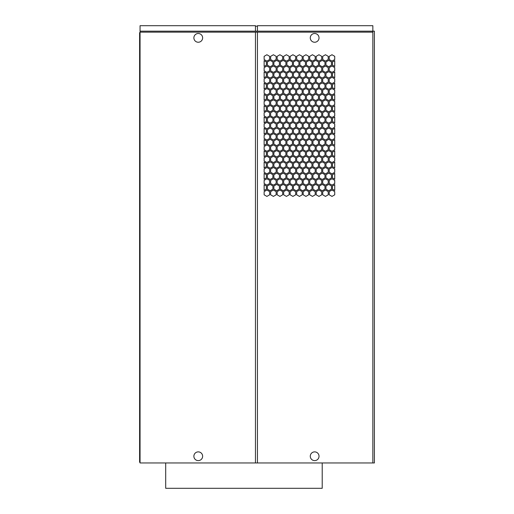 <?xml version="1.0" encoding="UTF-8"?>
<svg xmlns="http://www.w3.org/2000/svg" width="514" height="514" viewBox="0 0 514 514"><rect width="100%" height="100%" fill="white"/><g stroke="black" fill="none" stroke-linecap="round" stroke-linejoin="round"><path stroke-width="0.77" d="M285.919 174.715L283.163 173.122L280.406 174.715L280.406 177.902L283.163 179.489L285.919 177.902L285.919 174.715M140.059 32.658L139.609 32.658L139.609 462.214L140.059 462.214M255.458 31.168L255.458 25.7L140.059 25.7L140.059 31.168L257.45 31.168L257.45 25.7L372.849 25.7L372.849 31.168L257.45 31.168M255.458 26.195L257.45 26.195M310.276 37.875A4.375 4.375 0 0 0 314.652 42.244A4.375 4.375 0 0 0 319.027 37.875A4.375 4.375 0 0 0 314.652 33.5A4.375 4.375 0 0 0 310.276 37.875M372.849 462.96L374.391 462.96L374.391 31.168L372.849 31.168L372.849 462.96L255.458 462.96L255.458 32.157L257.45 32.157L257.45 462.96M140.11 32.157L140.11 31.168M255.458 462.96L140.059 462.96L140.059 32.157L255.458 32.157M193.881 456.252A4.375 4.375 0 0 1 198.256 451.877A4.375 4.375 0 0 1 202.632 456.252A4.375 4.375 0 0 1 198.256 460.621A4.375 4.375 0 0 1 193.881 456.252M202.632 37.875A4.375 4.375 0 0 1 198.256 42.244A4.375 4.375 0 0 1 193.881 37.875A4.375 4.375 0 0 1 198.256 33.5A4.375 4.375 0 0 1 202.632 37.875M257.45 32.157L372.849 32.157M279.905 162.578L282.661 160.991L282.661 157.804L279.905 156.211L277.149 157.804L277.149 160.991L279.905 162.578M319.027 456.252A4.375 4.375 0 0 1 314.652 460.621A4.375 4.375 0 0 1 310.276 456.252A4.375 4.375 0 0 1 314.652 451.877A4.375 4.375 0 0 1 319.027 456.252M276.153 172.261L276.153 169.08L273.397 167.487L270.64 169.08L270.64 172.261L273.397 173.854L276.153 172.261M309.197 134.392L311.953 132.805L311.953 129.618L309.197 128.025L306.44 129.618L306.44 132.805L309.197 134.392M290.166 78.886L290.166 82.067L292.922 83.66L295.685 82.067L295.685 78.886L292.922 77.293L290.166 78.886M272.902 174.715L270.146 173.122L267.383 174.715L267.383 177.902L270.146 179.489L272.902 177.902L272.902 174.715M315.21 146.529L312.454 144.935L309.698 146.529L309.698 149.715L312.454 151.309L315.21 149.715L315.21 146.529M325.471 106.212L328.228 104.618L328.228 101.431L325.471 99.838L322.715 101.431L322.715 104.618L325.471 106.212M266.888 196.406L269.644 194.812L269.644 191.626L266.888 190.032L264.132 191.626L264.132 194.812L266.888 196.406M302.688 184.397L299.932 185.991L299.932 189.171L302.688 190.765L305.444 189.171L305.444 185.991L302.688 184.397M270.64 191.626L270.64 194.812L273.397 196.406L276.153 194.812L276.153 191.626L273.397 190.032L270.64 191.626M296.18 173.122L293.423 174.715L293.423 177.902L296.18 179.489L298.936 177.902L298.936 174.715L296.18 173.122M334.736 150.859L332.474 152.17L332.474 155.35L334.736 156.654L334.736 150.859M286.414 99.838L283.657 101.431L283.657 104.618L286.414 106.212L289.176 104.618L289.176 101.431L286.414 99.838M292.922 94.936L295.685 93.342L295.685 90.156L292.922 88.569L290.166 90.156L290.166 93.342L292.922 94.936M305.444 73.245L302.688 71.652L299.932 73.245L299.932 76.432L302.688 78.025L305.444 76.432L305.444 73.245M325.471 54.741L322.715 56.334L322.715 59.521L325.471 61.115L328.228 59.521L328.228 56.334L325.471 54.741M266.393 129.618L264.132 128.314L264.132 134.109L266.393 132.805L266.393 129.618M295.685 56.334L292.922 54.741L290.166 56.334L290.166 59.521L292.922 61.115L295.685 59.521L295.685 56.334M266.393 121.529L266.393 118.342L264.132 117.038L264.132 122.833L266.393 121.529M289.671 134.392L292.427 132.805L292.427 129.618L289.671 128.025L286.915 129.618L286.915 132.805L289.671 134.392M280.406 163.439L280.406 166.626L283.163 168.219L285.919 166.626L285.919 163.439L283.163 161.852L280.406 163.439M273.397 156.211L270.64 157.804L270.64 160.991L273.397 162.578L276.153 160.991L276.153 157.804L273.397 156.211M322.715 135.253L322.715 138.439L325.471 140.033L328.228 138.439L328.228 135.253L325.471 133.666L322.715 135.253M298.936 98.977L298.936 95.797L296.18 94.203L293.423 95.797L293.423 98.977L296.18 100.571L298.936 98.977M312.949 73.245L312.949 76.432L315.705 78.025L318.462 76.432L318.462 73.245L315.705 71.652L312.949 73.245M324.976 174.715L322.214 173.122L319.457 174.715L319.457 177.902L322.214 179.489L324.976 177.902L324.976 174.715M324.976 95.797L322.214 94.203L319.457 95.797L319.457 98.977L322.214 100.571L324.976 98.977L324.976 95.797M272.902 84.521L270.146 82.927L267.383 84.521L267.383 87.708L270.146 89.295L272.902 87.708L272.902 84.521M319.457 61.969L319.457 65.156L322.214 66.749L324.976 65.156L324.976 61.969L322.214 60.382L319.457 61.969M283.163 134.392L285.919 132.805L285.919 129.618L283.163 128.025L280.406 129.618L280.406 132.805L283.163 134.392M311.953 189.171L311.953 185.991L309.197 184.397L306.44 185.991L306.44 189.171L309.197 190.765L311.953 189.171M328.722 139.3L325.966 140.894L325.966 144.074L328.722 145.668L331.485 144.074L331.485 140.894L328.722 139.3M315.705 190.765L318.462 189.171L318.462 185.991L315.705 184.397L312.949 185.991L312.949 189.171L315.705 190.765M331.98 77.293L329.223 78.886L329.223 82.067L331.98 83.66L334.736 82.067L334.736 78.886L331.98 77.293M292.922 111.114L290.166 112.707L290.166 115.894L292.922 117.481L295.685 115.894L295.685 112.707L292.922 111.114M318.963 144.935L316.206 146.529L316.206 149.715L318.963 151.309L321.719 149.715L321.719 146.529L318.963 144.935M309.197 123.122L311.953 121.529L311.953 118.342L309.197 116.749L306.44 118.342L306.44 121.529L309.197 123.122M296.674 191.626L296.674 194.812L299.437 196.406L302.193 194.812L302.193 191.626L299.437 190.032L296.674 191.626M273.891 73.245L273.891 76.432L276.654 78.025L279.41 76.432L279.41 73.245L276.654 71.652L273.891 73.245M303.183 146.529L303.183 149.715L305.946 151.309L308.702 149.715L308.702 146.529L305.946 144.935L303.183 146.529M286.915 118.342L286.915 121.529L289.671 123.122L292.427 121.529L292.427 118.342L289.671 116.749L286.915 118.342M296.18 145.668L298.936 144.074L298.936 140.894L296.18 139.3L293.423 140.894L293.423 144.074L296.18 145.668M328.722 150.576L325.966 152.17L325.966 155.35L328.722 156.943L331.485 155.35L331.485 152.17L328.722 150.576M293.423 61.969L293.423 65.156L296.18 66.749L298.936 65.156L298.936 61.969L296.18 60.382L293.423 61.969M296.18 128.025L293.423 129.618L293.423 132.805L296.18 134.392L298.936 132.805L298.936 129.618L296.18 128.025M322.214 116.749L319.457 118.342L319.457 121.529L322.214 123.122L324.976 121.529L324.976 118.342L322.214 116.749M266.888 66.017L264.132 67.61L264.132 70.791L266.888 72.384L269.644 70.791L269.644 67.61L266.888 66.017M273.397 88.569L270.64 90.156L270.64 93.342L273.397 94.936L276.153 93.342L276.153 90.156L273.397 88.569M266.888 156.211L264.132 157.804L264.132 160.991L266.888 162.578L269.644 160.991L269.644 157.804L266.888 156.211M273.397 140.033L276.153 138.439L276.153 135.253L273.397 133.666L270.64 135.253L270.64 138.439L273.397 140.033M331.485 87.708L331.485 84.521L328.722 82.927L325.966 84.521L325.966 87.708L328.722 89.295L331.485 87.708M286.414 77.293L283.657 78.886L283.657 82.067L286.414 83.66L289.176 82.067L289.176 78.886L286.414 77.293M279.905 144.935L277.149 146.529L277.149 149.715L279.905 151.309L282.661 149.715L282.661 146.529L279.905 144.935M279.41 166.626L279.41 163.439L276.654 161.852L273.891 163.439L273.891 166.626L276.654 168.219L279.41 166.626M279.905 117.481L282.661 115.894L282.661 112.707L279.905 111.114L277.149 112.707L277.149 115.894L279.905 117.481M272.902 152.17L270.146 150.576L267.383 152.17L267.383 155.35L270.146 156.943L272.902 155.35L272.902 152.17M312.454 190.032L309.698 191.626L309.698 194.812L312.454 196.406L315.21 194.812L315.21 191.626L312.454 190.032M329.223 101.431L329.223 104.618L331.98 106.212L334.736 104.618L334.736 101.431L331.98 99.838L329.223 101.431M266.888 185.13L269.644 183.537L269.644 180.35L266.888 178.763L264.132 180.35L264.132 183.537L266.888 185.13M334.736 66.46L334.736 60.665L332.474 61.969L332.474 65.156L334.736 66.46M334.736 167.93L334.736 162.135L332.474 163.439L332.474 166.626L334.736 167.93M282.661 180.35L279.905 178.763L277.149 180.35L277.149 183.537L279.905 185.13L282.661 183.537L282.661 180.35M279.905 133.666L277.149 135.253L277.149 138.439L279.905 140.033L282.661 138.439L282.661 135.253L279.905 133.666M305.946 94.936L308.702 93.342L308.702 90.156L305.946 88.569L303.183 90.156L303.183 93.342L305.946 94.936M312.454 66.017L309.698 67.61L309.698 70.791L312.454 72.384L315.21 70.791L315.21 67.61L312.454 66.017M321.719 56.334L318.963 54.741L316.206 56.334L316.206 59.521L318.963 61.115L321.719 59.521L321.719 56.334M299.437 167.487L296.674 169.08L296.674 172.261L299.437 173.854L302.193 172.261L302.193 169.08L299.437 167.487M276.153 59.521L276.153 56.334L273.397 54.741L270.64 56.334L270.64 59.521L273.397 61.115L276.153 59.521M266.888 117.481L269.644 115.894L269.644 112.707L266.888 111.114L264.132 112.707L264.132 115.894L266.888 117.481M264.132 145.385L266.393 144.074L266.393 140.894L264.132 139.59L264.132 145.385M296.18 161.852L293.423 163.439L293.423 166.626L296.18 168.219L298.936 166.626L298.936 163.439L296.18 161.852M266.888 61.115L269.644 59.521L269.644 56.334L266.888 54.741L264.132 56.334L264.132 59.521L266.888 61.115M331.98 122.39L329.223 123.983L329.223 127.164L331.98 128.757L334.736 127.164L334.736 123.983L331.98 122.39M273.397 117.481L276.153 115.894L276.153 112.707L273.397 111.114L270.64 112.707L270.64 115.894L273.397 117.481M299.437 106.212L302.193 104.618L302.193 101.431L299.437 99.838L296.674 101.431L296.674 104.618L299.437 106.212M273.397 99.838L270.64 101.431L270.64 104.618L273.397 106.212L276.153 104.618L276.153 101.431L273.397 99.838M312.454 99.838L309.698 101.431L309.698 104.618L312.454 106.212L315.21 104.618L315.21 101.431L312.454 99.838M334.736 160.991L334.736 157.804L331.98 156.211L329.223 157.804L329.223 160.991L331.98 162.578L334.736 160.991M282.661 172.261L282.661 169.08L279.905 167.487L277.149 169.08L277.149 172.261L279.905 173.854L282.661 172.261M266.888 173.854L269.644 172.261L269.644 169.08L266.888 167.487L264.132 169.08L264.132 172.261L266.888 173.854M328.228 115.894L328.228 112.707L325.471 111.114L322.715 112.707L322.715 115.894L325.471 117.481L328.228 115.894M316.206 135.253L316.206 138.439L318.963 140.033L321.719 138.439L321.719 135.253L318.963 133.666L316.206 135.253M334.736 183.537L334.736 180.35L331.98 178.763L329.223 180.35L329.223 183.537L331.98 185.13L334.736 183.537M273.891 129.618L273.891 132.805L276.654 134.392L279.41 132.805L279.41 129.618L276.654 128.025L273.891 129.618M296.18 190.765L298.936 189.171L298.936 185.991L296.18 184.397L293.423 185.991L293.423 189.171L296.18 190.765M292.427 73.245L289.671 71.652L286.915 73.245L286.915 76.432L289.671 78.025L292.427 76.432L292.427 73.245M292.922 122.39L290.166 123.983L290.166 127.164L292.922 128.757L295.685 127.164L295.685 123.983L292.922 122.39M289.176 146.529L286.414 144.935L283.657 146.529L283.657 149.715L286.414 151.309L289.176 149.715L289.176 146.529M289.671 150.576L286.915 152.17L286.915 155.35L289.671 156.943L292.427 155.35L292.427 152.17L289.671 150.576M305.946 128.757L308.702 127.164L308.702 123.983L305.946 122.39L303.183 123.983L303.183 127.164L305.946 128.757M286.414 190.032L283.657 191.626L283.657 194.812L286.414 196.406L289.176 194.812L289.176 191.626L286.414 190.032M309.197 71.652L306.44 73.245L306.44 76.432L309.197 78.025L311.953 76.432L311.953 73.245L309.197 71.652M328.722 173.122L325.966 174.715L325.966 177.902L328.722 179.489L331.485 177.902L331.485 174.715L328.722 173.122M279.905 77.293L277.149 78.886L277.149 82.067L279.905 83.66L282.661 82.067L282.661 78.886L279.905 77.293M322.214 184.397L319.457 185.991L319.457 189.171L322.214 190.765L324.976 189.171L324.976 185.991L322.214 184.397M283.163 150.576L280.406 152.17L280.406 155.35L283.163 156.943L285.919 155.35L285.919 152.17L283.163 150.576M315.705 94.203L312.949 95.797L312.949 98.977L315.705 100.571L318.462 98.977L318.462 95.797L315.705 94.203M312.949 140.894L312.949 144.074L315.705 145.668L318.462 144.074L318.462 140.894L315.705 139.3L312.949 140.894M318.963 66.017L316.206 67.61L316.206 70.791L318.963 72.384L321.719 70.791L321.719 67.61L318.963 66.017M292.922 167.487L290.166 169.08L290.166 172.261L292.922 173.854L295.685 172.261L295.685 169.08L292.922 167.487M289.671 111.846L292.427 110.253L292.427 107.073L289.671 105.479L286.915 107.073L286.915 110.253L289.671 111.846M266.393 152.17L264.132 150.859L264.132 156.654L266.393 155.35L266.393 152.17M276.654 190.765L279.41 189.171L279.41 185.991L276.654 184.397L273.891 185.991L273.891 189.171L276.654 190.765M273.397 185.13L276.153 183.537L276.153 180.35L273.397 178.763L270.64 180.35L270.64 183.537L273.397 185.13M276.654 179.489L279.41 177.902L279.41 174.715L276.654 173.122L273.891 174.715L273.891 177.902L276.654 179.489M328.722 134.392L331.485 132.805L331.485 129.618L328.722 128.025L325.966 129.618L325.966 132.805L328.722 134.392M331.98 111.114L329.223 112.707L329.223 115.894L331.98 117.481L334.736 115.894L334.736 112.707L331.98 111.114M276.654 111.846L279.41 110.253L279.41 107.073L276.654 105.479L273.891 107.073L273.891 110.253L276.654 111.846M264.132 101.431L264.132 104.618L266.888 106.212L269.644 104.618L269.644 101.431L266.888 99.838L264.132 101.431M315.705 161.852L312.949 163.439L312.949 166.626L315.705 168.219L318.462 166.626L318.462 163.439L315.705 161.852M334.736 117.038L332.474 118.342L332.474 121.529L334.736 122.833L334.736 117.038M266.888 83.66L269.644 82.067L269.644 78.886L266.888 77.293L264.132 78.886L264.132 82.067L266.888 83.66M308.702 194.812L308.702 191.626L305.946 190.032L303.183 191.626L303.183 194.812L305.946 196.406L308.702 194.812M303.183 112.707L303.183 115.894L305.946 117.481L308.702 115.894L308.702 112.707L305.946 111.114L303.183 112.707M276.654 82.927L273.891 84.521L273.891 87.708L276.654 89.295L279.41 87.708L279.41 84.521L276.654 82.927M334.736 59.521L334.736 56.334L331.98 54.741L329.223 56.334L329.223 59.521L331.98 61.115L334.736 59.521M319.457 163.439L319.457 166.626L322.214 168.219L324.976 166.626L324.976 163.439L322.214 161.852L319.457 163.439M276.654 66.749L279.41 65.156L279.41 61.969L276.654 60.382L273.891 61.969L273.891 65.156L276.654 66.749M324.976 73.245L322.214 71.652L319.457 73.245L319.457 76.432L322.214 78.025L324.976 76.432L324.976 73.245M266.393 98.977L266.393 95.797L264.132 94.492L264.132 100.288L266.393 98.977M305.444 163.439L302.688 161.852L299.932 163.439L299.932 166.626L302.688 168.219L305.444 166.626L305.444 163.439M309.197 100.571L311.953 98.977L311.953 95.797L309.197 94.203L306.44 95.797L306.44 98.977L309.197 100.571M318.462 118.342L315.705 116.749L312.949 118.342L312.949 121.529L315.705 123.122L318.462 121.529L318.462 118.342M315.705 179.489L318.462 177.902L318.462 174.715L315.705 173.122L312.949 174.715L312.949 177.902L315.705 179.489M299.437 94.936L302.193 93.342L302.193 90.156L299.437 88.569L296.674 90.156L296.674 93.342L299.437 94.936M328.722 111.846L331.485 110.253L331.485 107.073L328.722 105.479L325.966 107.073L325.966 110.253L328.722 111.846M312.454 133.666L309.698 135.253L309.698 138.439L312.454 140.033L315.21 138.439L315.21 135.253L312.454 133.666M298.936 110.253L298.936 107.073L296.18 105.479L293.423 107.073L293.423 110.253L296.18 111.846L298.936 110.253M286.414 122.39L283.657 123.983L283.657 127.164L286.414 128.757L289.176 127.164L289.176 123.983L286.414 122.39M299.437 185.13L302.193 183.537L302.193 180.35L299.437 178.763L296.674 180.35L296.674 183.537L299.437 185.13M299.437 117.481L302.193 115.894L302.193 112.707L299.437 111.114L296.674 112.707L296.674 115.894L299.437 117.481M334.736 100.288L334.736 94.492L332.474 95.797L332.474 98.977L334.736 100.288M312.949 84.521L312.949 87.708L315.705 89.295L318.462 87.708L318.462 84.521L315.705 82.927L312.949 84.521M302.193 149.715L302.193 146.529L299.437 144.935L296.674 146.529L296.674 149.715L299.437 151.309L302.193 149.715M299.932 118.342L299.932 121.529L302.688 123.122L305.444 121.529L305.444 118.342L302.688 116.749L299.932 118.342M289.176 180.35L286.414 178.763L283.657 180.35L283.657 183.537L286.414 185.13L289.176 183.537L289.176 180.35M322.214 105.479L319.457 107.073L319.457 110.253L322.214 111.846L324.976 110.253L324.976 107.073L322.214 105.479M286.414 173.854L289.176 172.261L289.176 169.08L286.414 167.487L283.657 169.08L283.657 172.261L286.414 173.854M285.919 73.245L283.163 71.652L280.406 73.245L280.406 76.432L283.163 78.025L285.919 76.432L285.919 73.245M289.671 173.122L286.915 174.715L286.915 177.902L289.671 179.489L292.427 177.902L292.427 174.715L289.671 173.122M315.21 157.804L312.454 156.211L309.698 157.804L309.698 160.991L312.454 162.578L315.21 160.991L315.21 157.804M334.736 134.109L334.736 128.314L332.474 129.618L332.474 132.805L334.736 134.109M266.393 84.521L264.132 83.217L264.132 89.012L266.393 87.708L266.393 84.521M266.393 73.245L264.132 71.941L264.132 77.736L266.393 76.432L266.393 73.245M309.197 139.3L306.44 140.894L306.44 144.074L309.197 145.668L311.953 144.074L311.953 140.894L309.197 139.3M299.437 54.741L296.674 56.334L296.674 59.521L299.437 61.115L302.193 59.521L302.193 56.334L299.437 54.741M321.719 101.431L318.963 99.838L316.206 101.431L316.206 104.618L318.963 106.212L321.719 104.618L321.719 101.431M325.471 66.017L322.715 67.61L322.715 70.791L325.471 72.384L328.228 70.791L328.228 67.61L325.471 66.017M270.146 128.025L267.383 129.618L267.383 132.805L270.146 134.392L272.902 132.805L272.902 129.618L270.146 128.025M315.705 66.749L318.462 65.156L318.462 61.969L315.705 60.382L312.949 61.969L312.949 65.156L315.705 66.749M328.228 157.804L325.471 156.211L322.715 157.804L322.715 160.991L325.471 162.578L328.228 160.991L328.228 157.804M292.922 140.033L295.685 138.439L295.685 135.253L292.922 133.666L290.166 135.253L290.166 138.439L292.922 140.033M270.64 146.529L270.64 149.715L273.397 151.309L276.153 149.715L276.153 146.529L273.397 144.935L270.64 146.529M334.736 89.012L334.736 83.217L332.474 84.521L332.474 87.708L334.736 89.012M334.736 179.206L334.736 173.411L332.474 174.715L332.474 177.902L334.736 179.206M292.922 178.763L290.166 180.35L290.166 183.537L292.922 185.13L295.685 183.537L295.685 180.35L292.922 178.763M270.146 100.571L272.902 98.977L272.902 95.797L270.146 94.203L267.383 95.797L267.383 98.977L270.146 100.571M270.64 67.61L270.64 70.791L273.397 72.384L276.153 70.791L276.153 67.61L273.397 66.017L270.64 67.61M302.688 94.203L299.932 95.797L299.932 98.977L302.688 100.571L305.444 98.977L305.444 95.797L302.688 94.203M266.393 110.253L266.393 107.073L264.132 105.762L264.132 111.557L266.393 110.253M328.228 90.156L325.471 88.569L322.715 90.156L322.715 93.342L325.471 94.936L328.228 93.342L328.228 90.156M309.698 169.08L309.698 172.261L312.454 173.854L315.21 172.261L315.21 169.08L312.454 167.487L309.698 169.08M266.888 122.39L264.132 123.983L264.132 127.164L266.888 128.757L269.644 127.164L269.644 123.983L266.888 122.39M309.197 82.927L306.44 84.521L306.44 87.708L309.197 89.295L311.953 87.708L311.953 84.521L309.197 82.927M277.149 101.431L277.149 104.618L279.905 106.212L282.661 104.618L282.661 101.431L279.905 99.838L277.149 101.431M305.946 185.13L308.702 183.537L308.702 180.35L305.946 178.763L303.183 180.35L303.183 183.537L305.946 185.13M273.397 122.39L270.64 123.983L270.64 127.164L273.397 128.757L276.153 127.164L276.153 123.983L273.397 122.39M328.722 78.025L331.485 76.432L331.485 73.245L328.722 71.652L325.966 73.245L325.966 76.432L328.722 78.025M283.163 105.479L280.406 107.073L280.406 110.253L283.163 111.846L285.919 110.253L285.919 107.073L283.163 105.479M267.383 73.245L267.383 76.432L270.146 78.025L272.902 76.432L272.902 73.245L270.146 71.652L267.383 73.245M299.932 152.17L299.932 155.35L302.688 156.943L305.444 155.35L305.444 152.17L302.688 150.576L299.932 152.17M305.946 133.666L303.183 135.253L303.183 138.439L305.946 140.033L308.702 138.439L308.702 135.253L305.946 133.666M279.905 61.115L282.661 59.521L282.661 56.334L279.905 54.741L277.149 56.334L277.149 59.521L279.905 61.115M296.18 123.122L298.936 121.529L298.936 118.342L296.18 116.749L293.423 118.342L293.423 121.529L296.18 123.122M266.393 61.969L264.132 60.665L264.132 66.46L266.393 65.156L266.393 61.969M286.414 88.569L283.657 90.156L283.657 93.342L286.414 94.936L289.176 93.342L289.176 90.156L286.414 88.569M292.427 166.626L292.427 163.439L289.671 161.852L286.915 163.439L286.915 166.626L289.671 168.219L292.427 166.626M332.474 185.991L332.474 189.171L334.736 190.482L334.736 184.687L332.474 185.991M306.44 107.073L306.44 110.253L309.197 111.846L311.953 110.253L311.953 107.073L309.197 105.479L306.44 107.073M270.146 184.397L267.383 185.991L267.383 189.171L270.146 190.765L272.902 189.171L272.902 185.991L270.146 184.397M315.21 115.894L315.21 112.707L312.454 111.114L309.698 112.707L309.698 115.894L312.454 117.481L315.21 115.894M309.197 179.489L311.953 177.902L311.953 174.715L309.197 173.122L306.44 174.715L306.44 177.902L309.197 179.489M328.722 100.571L331.485 98.977L331.485 95.797L328.722 94.203L325.966 95.797L325.966 98.977L328.722 100.571M318.462 129.618L315.705 128.025L312.949 129.618L312.949 132.805L315.705 134.392L318.462 132.805L318.462 129.618M285.919 118.342L283.163 116.749L280.406 118.342L280.406 121.529L283.163 123.122L285.919 121.529L285.919 118.342M309.698 180.35L309.698 183.537L312.454 185.13L315.21 183.537L315.21 180.35L312.454 178.763L309.698 180.35M316.206 78.886L316.206 82.067L318.963 83.66L321.719 82.067L321.719 78.886L318.963 77.293L316.206 78.886M334.736 111.557L334.736 105.762L332.474 107.073L332.474 110.253L334.736 111.557M280.406 61.969L280.406 65.156L283.163 66.749L285.919 65.156L285.919 61.969L283.163 60.382L280.406 61.969M302.688 128.025L299.932 129.618L299.932 132.805L302.688 134.392L305.444 132.805L305.444 129.618L302.688 128.025M283.657 157.804L283.657 160.991L286.414 162.578L289.176 160.991L289.176 157.804L286.414 156.211L283.657 157.804M292.427 189.171L292.427 185.991L289.671 184.397L286.915 185.991L286.915 189.171L289.671 190.765L292.427 189.171M305.444 61.969L302.688 60.382L299.932 61.969L299.932 65.156L302.688 66.749L305.444 65.156L305.444 61.969M266.393 189.171L266.393 185.991L264.132 184.687L264.132 190.482L266.393 189.171M276.153 82.067L276.153 78.886L273.397 77.293L270.64 78.886L270.64 82.067L273.397 83.66L276.153 82.067M283.163 139.3L280.406 140.894L280.406 144.074L283.163 145.668L285.919 144.074L285.919 140.894L283.163 139.3M302.193 160.991L302.193 157.804L299.437 156.211L296.674 157.804L296.674 160.991L299.437 162.578L302.193 160.991M331.485 121.529L331.485 118.342L328.722 116.749L325.966 118.342L325.966 121.529L328.722 123.122L331.485 121.529M334.736 145.385L334.736 139.59L332.474 140.894L332.474 144.074L334.736 145.385M292.427 98.977L292.427 95.797L289.671 94.203L286.915 95.797L286.915 98.977L289.671 100.571L292.427 98.977M305.444 140.894L302.688 139.3L299.932 140.894L299.932 144.074L302.688 145.668L305.444 144.074L305.444 140.894M318.963 196.406L321.719 194.812L321.719 191.626L318.963 190.032L316.206 191.626L316.206 194.812L318.963 196.406M311.953 152.17L309.197 150.576L306.44 152.17L306.44 155.35L309.197 156.943L311.953 155.35L311.953 152.17M308.702 67.61L305.946 66.017L303.183 67.61L303.183 70.791L305.946 72.384L308.702 70.791L308.702 67.61M286.414 72.384L289.176 70.791L289.176 67.61L286.414 66.017L283.657 67.61L283.657 70.791L286.414 72.384M282.661 191.626L279.905 190.032L277.149 191.626L277.149 194.812L279.905 196.406L282.661 194.812L282.661 191.626M296.18 71.652L293.423 73.245L293.423 76.432L296.18 78.025L298.936 76.432L298.936 73.245L296.18 71.652M328.228 149.715L328.228 146.529L325.471 144.935L322.715 146.529L322.715 149.715L325.471 151.309L328.228 149.715M296.18 156.943L298.936 155.35L298.936 152.17L296.18 150.576L293.423 152.17L293.423 155.35L296.18 156.943M328.228 82.067L328.228 78.886L325.471 77.293L322.715 78.886L322.715 82.067L325.471 83.66L328.228 82.067M266.888 144.935L264.132 146.529L264.132 149.715L266.888 151.309L269.644 149.715L269.644 146.529L266.888 144.935M286.414 133.666L283.657 135.253L283.657 138.439L286.414 140.033L289.176 138.439L289.176 135.253L286.414 133.666M312.949 107.073L312.949 110.253L315.705 111.846L318.462 110.253L318.462 107.073L315.705 105.479L312.949 107.073M324.976 129.618L322.214 128.025L319.457 129.618L319.457 132.805L322.214 134.392L324.976 132.805L324.976 129.618M267.383 107.073L267.383 110.253L270.146 111.846L272.902 110.253L272.902 107.073L270.146 105.479L267.383 107.073M331.98 94.936L334.736 93.342L334.736 90.156L331.98 88.569L329.223 90.156L329.223 93.342L331.98 94.936M295.685 104.618L295.685 101.431L292.922 99.838L290.166 101.431L290.166 104.618L292.922 106.212L295.685 104.618M269.644 135.253L266.888 133.666L264.132 135.253L264.132 138.439L266.888 140.033L269.644 138.439L269.644 135.253M322.214 156.943L324.976 155.35L324.976 152.17L322.214 150.576L319.457 152.17L319.457 155.35L322.214 156.943M328.722 168.219L331.485 166.626L331.485 163.439L328.722 161.852L325.966 163.439L325.966 166.626L328.722 168.219M331.98 151.309L334.736 149.715L334.736 146.529L331.98 144.935L329.223 146.529L329.223 149.715L331.98 151.309M328.228 123.983L325.471 122.39L322.715 123.983L322.715 127.164L325.471 128.757L328.228 127.164L328.228 123.983M285.919 95.797L283.163 94.203L280.406 95.797L280.406 98.977L283.163 100.571L285.919 98.977L285.919 95.797M311.953 61.969L309.197 60.382L306.44 61.969L306.44 65.156L309.197 66.749L311.953 65.156L311.953 61.969M266.393 177.902L266.393 174.715L264.132 173.411L264.132 179.206L266.393 177.902M303.183 56.334L303.183 59.521L305.946 61.115L308.702 59.521L308.702 56.334L305.946 54.741L303.183 56.334M277.149 123.983L277.149 127.164L279.905 128.757L282.661 127.164L282.661 123.983L279.905 122.39L277.149 123.983M272.902 65.156L272.902 61.969L270.146 60.382L267.383 61.969L267.383 65.156L270.146 66.749L272.902 65.156M311.953 163.439L309.197 161.852L306.44 163.439L306.44 166.626L309.197 168.219L311.953 166.626L311.953 163.439M305.946 173.854L308.702 172.261L308.702 169.08L305.946 167.487L303.183 169.08L303.183 172.261L305.946 173.854M305.946 77.293L303.183 78.886L303.183 82.067L305.946 83.66L308.702 82.067L308.702 78.886L305.946 77.293M302.688 105.479L299.932 107.073L299.932 110.253L302.688 111.846L305.444 110.253L305.444 107.073L302.688 105.479M315.21 59.521L315.21 56.334L312.454 54.741L309.698 56.334L309.698 59.521L312.454 61.115L315.21 59.521M312.454 94.936L315.21 93.342L315.21 90.156L312.454 88.569L309.698 90.156L309.698 93.342L312.454 94.936M289.671 66.749L292.427 65.156L292.427 61.969L289.671 60.382L286.915 61.969L286.915 65.156L289.671 66.749M316.206 90.156L316.206 93.342L318.963 94.936L321.719 93.342L321.719 90.156L318.963 88.569L316.206 90.156M322.715 191.626L322.715 194.812L325.471 196.406L328.228 194.812L328.228 191.626L325.471 190.032L322.715 191.626M321.719 127.164L321.719 123.983L318.963 122.39L316.206 123.983L316.206 127.164L318.963 128.757L321.719 127.164M279.41 121.529L279.41 118.342L276.654 116.749L273.891 118.342L273.891 121.529L276.654 123.122L279.41 121.529M325.471 178.763L322.715 180.35L322.715 183.537L325.471 185.13L328.228 183.537L328.228 180.35L325.471 178.763M289.671 89.295L292.427 87.708L292.427 84.521L289.671 82.927L286.915 84.521L286.915 87.708L289.671 89.295M328.228 172.261L328.228 169.08L325.471 167.487L322.715 169.08L322.715 172.261L325.471 173.854L328.228 172.261M331.98 72.384L334.736 70.791L334.736 67.61L331.98 66.017L329.223 67.61L329.223 70.791L331.98 72.384M302.193 123.983L299.437 122.39L296.674 123.983L296.674 127.164L299.437 128.757L302.193 127.164L302.193 123.983M328.722 190.765L331.485 189.171L331.485 185.991L328.722 184.397L325.966 185.991L325.966 189.171L328.722 190.765M334.736 169.08L331.98 167.487L329.223 169.08L329.223 172.261L331.98 173.854L334.736 172.261L334.736 169.08M279.905 88.569L277.149 90.156L277.149 93.342L279.905 94.936L282.661 93.342L282.661 90.156L279.905 88.569M299.437 83.66L302.193 82.067L302.193 78.886L299.437 77.293L296.674 78.886L296.674 82.067L299.437 83.66M305.946 162.578L308.702 160.991L308.702 157.804L305.946 156.211L303.183 157.804L303.183 160.991L305.946 162.578M331.98 133.666L329.223 135.253L329.223 138.439L331.98 140.033L334.736 138.439L334.736 135.253L331.98 133.666M321.719 160.991L321.719 157.804L318.963 156.211L316.206 157.804L316.206 160.991L318.963 162.578L321.719 160.991M270.146 145.668L272.902 144.074L272.902 140.894L270.146 139.3L267.383 140.894L267.383 144.074L270.146 145.668M295.685 67.61L292.922 66.017L290.166 67.61L290.166 70.791L292.922 72.384L295.685 70.791L295.685 67.61M276.654 156.943L279.41 155.35L279.41 152.17L276.654 150.576L273.891 152.17L273.891 155.35L276.654 156.943M270.146 116.749L267.383 118.342L267.383 121.529L270.146 123.122L272.902 121.529L272.902 118.342L270.146 116.749M292.922 144.935L290.166 146.529L290.166 149.715L292.922 151.309L295.685 149.715L295.685 146.529L292.922 144.935M272.902 166.626L272.902 163.439L270.146 161.852L267.383 163.439L267.383 166.626L270.146 168.219L272.902 166.626M305.946 106.212L308.702 104.618L308.702 101.431L305.946 99.838L303.183 101.431L303.183 104.618L305.946 106.212M269.644 93.342L269.644 90.156L266.888 88.569L264.132 90.156L264.132 93.342L266.888 94.936L269.644 93.342M305.444 84.521L302.688 82.927L299.932 84.521L299.932 87.708L302.688 89.295L305.444 87.708L305.444 84.521M266.393 163.439L264.132 162.135L264.132 167.93L266.393 166.626L266.393 163.439M279.41 98.977L279.41 95.797L276.654 94.203L273.891 95.797L273.891 98.977L276.654 100.571L279.41 98.977M318.963 173.854L321.719 172.261L321.719 169.08L318.963 167.487L316.206 169.08L316.206 172.261L318.963 173.854M289.176 112.707L286.414 111.114L283.657 112.707L283.657 115.894L286.414 117.481L289.176 115.894L289.176 112.707M322.214 89.295L324.976 87.708L324.976 84.521L322.214 82.927L319.457 84.521L319.457 87.708L322.214 89.295M302.688 179.489L305.444 177.902L305.444 174.715L302.688 173.122L299.932 174.715L299.932 177.902L302.688 179.489M293.423 84.521L293.423 87.708L296.18 89.295L298.936 87.708L298.936 84.521L296.18 82.927L293.423 84.521M286.414 54.741L283.657 56.334L283.657 59.521L286.414 61.115L289.176 59.521L289.176 56.334L286.414 54.741M318.963 111.114L316.206 112.707L316.206 115.894L318.963 117.481L321.719 115.894L321.719 112.707L318.963 111.114M312.454 128.757L315.21 127.164L315.21 123.983L312.454 122.39L309.698 123.983L309.698 127.164L312.454 128.757M286.915 140.894L286.915 144.074L289.671 145.668L292.427 144.074L292.427 140.894L289.671 139.3L286.915 140.894M276.654 145.668L279.41 144.074L279.41 140.894L276.654 139.3L273.891 140.894L273.891 144.074L276.654 145.668M321.719 180.35L318.963 178.763L316.206 180.35L316.206 183.537L318.963 185.13L321.719 183.537L321.719 180.35M325.966 61.969L325.966 65.156L328.722 66.749L331.485 65.156L331.485 61.969L328.722 60.382L325.966 61.969M280.406 84.521L280.406 87.708L283.163 89.295L285.919 87.708L285.919 84.521L283.163 82.927L280.406 84.521M332.474 73.245L332.474 76.432L334.736 77.736L334.736 71.941L332.474 73.245M302.193 138.439L302.193 135.253L299.437 133.666L296.674 135.253L296.674 138.439L299.437 140.033L302.193 138.439M283.163 190.765L285.919 189.171L285.919 185.991L283.163 184.397L280.406 185.991L280.406 189.171L283.163 190.765M315.705 150.576L312.949 152.17L312.949 155.35L315.705 156.943L318.462 155.35L318.462 152.17L315.705 150.576M312.454 83.66L315.21 82.067L315.21 78.886L312.454 77.293L309.698 78.886L309.698 82.067L312.454 83.66M292.922 162.578L295.685 160.991L295.685 157.804L292.922 156.211L290.166 157.804L290.166 160.991L292.922 162.578M299.437 66.017L296.674 67.61L296.674 70.791L299.437 72.384L302.193 70.791L302.193 67.61L299.437 66.017M324.976 140.894L322.214 139.3L319.457 140.894L319.457 144.074L322.214 145.668L324.976 144.074L324.976 140.894M277.149 67.61L277.149 70.791L279.905 72.384L282.661 70.791L282.661 67.61L279.905 66.017L277.149 67.61M292.922 196.406L295.685 194.812L295.685 191.626L292.922 190.032L290.166 191.626L290.166 194.812L292.922 196.406M331.98 190.032L329.223 191.626L329.223 194.812L331.98 196.406L334.736 194.812L334.736 191.626L331.98 190.032M165.694 462.96L165.694 488.3L322.214 488.3L322.214 462.96M139.609 461.219L140.059 461.219M139.609 34.149L140.059 34.149"/></g></svg>
